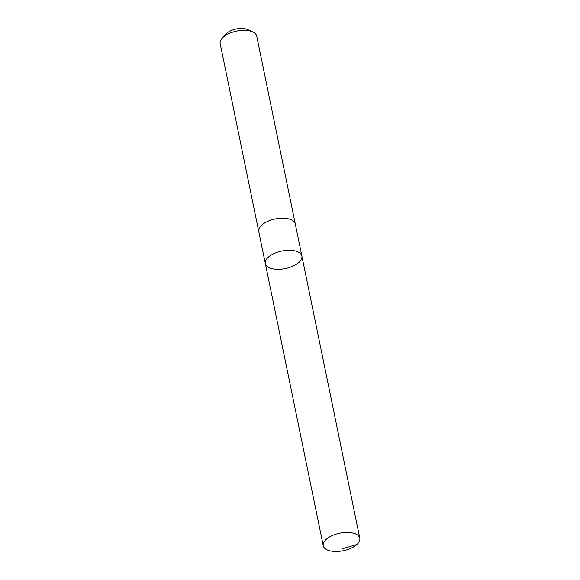 <?xml version="1.0" encoding="UTF-8"?>
<svg xmlns="http://www.w3.org/2000/svg" width="580" height="580" viewBox="0 0 580 580"><rect width="100%" height="100%" fill="white"/><g stroke="black" fill="none" stroke-linecap="round" stroke-linejoin="round"><path stroke-width="0.87" d="M258.81 231.739A18.654 8.932 -11.6 0 1 258.745 231.485A18.647 8.925 -11.6 0 1 258.731 229.847A18.647 8.925 -11.6 0 1 276.892 218.689A18.647 8.925 -11.6 0 1 295.293 223.989L301.875 256.07A18.647 8.925 168.4 0 0 283.475 250.77A18.647 8.925 168.4 0 0 265.314 261.928A18.647 8.925 168.4 0 0 265.343 263.567A18.647 8.925 168.4 0 0 285.404 268.562A18.647 8.925 168.4 0 0 301.875 256.07A18.647 8.925 168.4 0 0 283.475 250.77A18.647 8.925 168.4 0 0 265.314 261.928A18.647 8.925 168.4 0 0 265.343 263.567L323.248 545.7A18.654 8.932 -11.6 0 1 323.219 544.054A18.654 8.932 -11.6 0 1 341.388 532.897A18.654 8.932 -11.6 0 1 359.796 538.197A18.654 8.932 -11.6 0 1 359.817 539.842A18.654 8.932 -11.6 0 1 341.649 551A18.654 8.932 -11.6 0 1 323.248 545.7M265.343 263.567L258.752 231.485A18.654 8.932 -11.6 0 1 275.224 218.986A18.654 8.932 -11.6 0 1 295.3 223.989A18.654 8.932 -11.6 0 1 295.343 224.243M258.745 231.485L220.182 43.609A18.654 8.932 -11.6 0 1 222.155 38.229A18.654 8.932 -11.6 0 1 252.793 31.944A18.654 8.932 -11.6 0 1 256.73 36.105L295.3 223.989M222.155 38.229L225.91 34.068A13.268 6.351 -11.6 0 1 247.704 29.595L252.793 31.944M356.939 544.461L342.881 548.593M301.875 256.07L359.796 538.197"/></g></svg>
